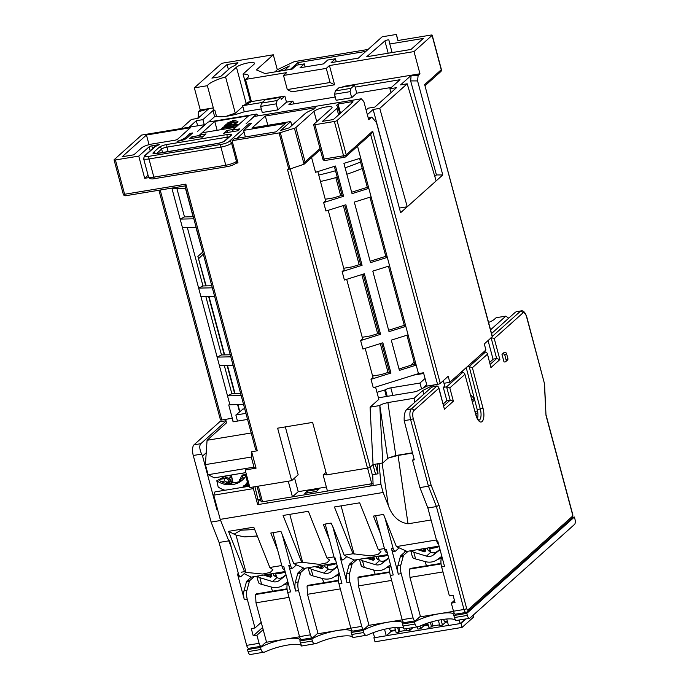 <?xml version="1.0" encoding="UTF-8"?>
<svg xmlns="http://www.w3.org/2000/svg" width="689" height="689" viewBox="0 0 689 689"><rect width="100%" height="100%" fill="white"/><g stroke="black" fill="none" stroke-linecap="round" stroke-linejoin="round"><path stroke-width="1.03" d="M404.701 550.761L404.96 551.734L439.091 546.101L407.001 551.398L396.373 546.592L436.438 539.978M399.06 547.936L395.615 551.019A4.289 1.688 80.6 0 1 395.228 551.217A4.289 1.688 80.6 0 1 393.092 548.28L384.936 517.861L396.373 546.592M332.735 526.474L344.173 555.213L346.86 556.557L343.415 559.64A4.289 1.688 80.6 0 1 343.036 559.838A4.289 1.688 80.6 0 1 340.891 556.901L332.735 526.474L331.082 523.08L323.305 524.363L329.333 539.513M293.729 563.542L296.416 564.885L292.971 567.969A4.289 1.688 80.6 0 1 292.584 568.167A4.289 1.688 80.6 0 1 290.448 565.23L282.292 534.81L293.729 563.542L301.696 562.224L283.084 515.458L308.353 511.29L326.974 558.047L333.984 556.893M282.292 534.81L280.923 531.365L270.811 533.036L277.77 550.528M241.236 572.206L244.543 571.663L228.498 531.348L253.767 527.171L269.821 567.486L281.792 565.514M254.06 486.847L253.388 488.622L213.728 495.167L220.213 519.377L231.358 547.376M220.213 519.377L383.118 492.48L388.286 505.442C392.136 516.207 398.716 522.331 408.017 523.804L430.961 520.014L431.357 521.005M384.936 517.861L383.566 514.416L373.455 516.087L380.414 533.579M344.173 555.213L353.018 553.749L334.406 506.983L359.675 502.815L378.295 549.572L384.436 548.565M368.899 624.949L364.266 629.109A4.289 1.688 80.6 0 1 363.878 629.298A4.289 1.688 80.6 0 1 361.734 626.361L349.883 582.119L346.963 582.601L340.116 557.031A4.289 1.688 -99.4 0 0 342.252 559.968L343.036 559.838M325.191 524.053L334.286 557.987L335.061 557.866L341.908 583.437L338.997 583.91L350.847 628.161A4.289 1.688 -99.4 0 0 352.992 631.098L363.878 629.298M353.018 553.749L370.777 555.911L378.252 554.326L380.991 551.648L378.295 549.572M346.722 556.678L354.516 560.062L387.769 554.576M353.603 560.071L354.516 560.062M375.634 515.725L384.729 549.658A4.289 1.688 -99.4 0 0 386.873 552.595L387.227 552.535M420.385 616.328L415.588 620.634A4.289 1.688 80.6 0 1 415.2 620.823A4.289 1.688 80.6 0 1 413.055 617.887L401.205 573.644L398.285 574.126L391.438 548.556A4.289 1.688 -99.4 0 0 393.574 551.493L395.228 551.217M384.729 549.658L386.383 549.391L393.23 574.962L390.318 575.436L402.169 619.687A4.289 1.688 -99.4 0 0 404.314 622.623L415.2 620.823M371.638 483.764L372.163 485.736M430.961 520.014L430.806 518.963M383.118 492.48L380.931 484.289L379.131 463.878L379.561 463.49L373.05 464.567L370.165 467.151A2.145 0.482 165 0 1 367.495 468.115L326.672 474.859L312.617 422.4L277.624 428.179L291.68 480.638L249.883 487.536L245.172 469.967L256.058 468.167L251.649 451.717L257.29 450.787L255.619 449.486L185.031 185.935M412.47 453.069L398.053 455.446L388.407 458.021L395.822 455.532L412.392 452.794M375.565 387.072L378.847 399.327L370.079 407.173L379.803 405.537C380.759 404.589 383.454 403.608 387.898 402.574L414.149 398.242L414.752 402.324M379.561 463.49L382.774 462.956L379.803 405.537L387.735 458.512L382.774 462.956M388.407 458.021L387.735 458.512M253.388 488.622L257.677 504.641L373.154 485.573L372.689 474.678L378.028 473.799L377.184 464.197L377.615 463.809M380.931 484.289L373.154 485.573M249.521 486.193L214.968 491.894L213.728 495.167M244.182 573.679L250.96 577.02M285.125 571.525L251.873 577.012M244.543 571.663L246.016 572.404L262.716 574.032L270.191 572.447L272.93 569.76L269.821 567.486M228.498 531.348L236.034 535.12L234.734 533.777L240.952 530.203L254.697 529.496M246.016 572.404L236.034 535.12L244.586 536.895L257.298 536.033M254.939 486.701L259.021 504.417M272.99 532.675L282.085 566.608A4.289 1.688 -99.4 0 0 284.23 569.545L284.583 569.484M245.758 572.266L240.969 576.555A4.289 1.688 80.6 0 1 240.582 576.753L239.608 576.917A4.289 1.688 -99.4 0 1 237.472 573.98L244.319 599.551A8.569 3.376 -99.4 0 1 243.984 590.895L246.404 582.016A4.289 1.688 -99.4 0 1 246.938 581.008L251.287 577.115M229.575 540.727L238.446 573.816A4.289 1.688 80.6 0 0 240.582 576.753M296.416 564.885L304.357 568.347L336.447 563.051M307.234 491.128L304.779 493.333L316.44 491.403L318.895 489.207L307.234 491.128L307.69 492.85M335.844 560.786A4.289 1.688 -99.4 0 1 334.286 557.987M302.058 567.71L302.316 568.683L304.357 568.347M301.696 562.224L319.455 564.386L326.93 562.801L329.669 560.123L326.974 558.047M292.584 568.167L290.93 568.442A4.289 1.688 -99.4 0 1 288.794 565.505L295.641 591.076A8.569 3.376 -99.4 0 1 295.305 582.42L297.726 573.541A4.289 1.688 -99.4 0 1 298.259 572.533L301.179 572.051L305.528 568.158M317.905 633.131L312.944 637.583A4.289 1.688 80.6 0 1 312.556 637.773A4.289 1.688 80.6 0 1 310.412 634.836L298.561 590.594A8.569 3.376 -99.4 0 1 298.225 581.938L300.645 573.059A4.289 1.688 -99.4 0 1 301.179 572.051M282.085 566.608L283.739 566.341L290.586 591.911L287.675 592.385L299.526 636.636A4.289 1.688 -99.4 0 0 301.67 639.573L312.556 637.773M260.864 500.576L258.237 501.015M302.617 568.64L298.259 572.533M453.534 611.358L420.514 616.81L409.955 577.391L442.967 571.939M402.212 619.833L369.003 625.319L358.435 585.9L358.004 577.615L389.733 572.378M338.411 580.853L307.07 586.02L307.501 594.306L318.068 633.725L350.89 628.308M287.037 588.802L256.282 593.884L255.559 594.529L255.989 602.815L266.548 642.234L299.569 636.782M248.996 648.271L247.515 649.598L260.502 647.453A22.289 4.978 165 0 1 285.952 639.03A22.289 4.978 165 0 1 299.973 639.986A22.289 4.978 165 0 1 299.844 640.959L301.558 645.938M263.181 629.643L256.928 635.241L259.09 643.311A4.289 1.688 80.6 0 0 261.234 646.248A4.289 1.688 80.6 0 0 261.622 646.058L266.419 641.752M572.413 517.361L574.385 517.034L466.797 613.391L453.81 615.535L455.524 620.513M299.844 640.959L311.824 638.979A22.289 4.978 165 0 1 337.274 630.556A22.289 4.978 165 0 1 351.295 631.512A22.289 4.978 165 0 1 351.166 632.485L363.146 630.504A22.289 4.978 165 0 1 388.596 622.081A22.289 4.978 165 0 1 402.617 623.037A22.289 4.978 165 0 1 402.488 624.01L414.468 622.029A22.289 4.978 165 0 1 439.918 613.606A22.289 4.978 165 0 1 453.939 614.562A22.289 4.978 165 0 1 453.81 615.535M437.033 385.918L411.333 408.939A8.569 3.376 80.6 0 0 410.61 419.592L404.193 420.652C403.961 415.424 404.719 411.789 406.467 409.74L431.116 387.666L433.398 386.512L437.033 385.918L438.704 387.209L438.798 388.26L413.813 410.635A6.434 2.532 80.6 0 0 413.271 418.628L431.047 484.961L439.014 505.347L466.66 608.508A2.145 0.482 165 0 1 463.99 609.481A4.289 1.688 80.6 0 0 466.134 612.418L455.636 614.149A4.289 1.688 -99.4 0 1 453.491 611.212L451.329 603.142L454.439 600.352M401.205 573.644A8.569 3.376 -99.4 0 1 400.869 564.989L403.289 556.109A4.289 1.688 -99.4 0 1 403.823 555.101L408.172 551.209M390.318 575.436A8.569 3.376 -99.4 0 1 389.983 566.789L390.517 564.816M349.883 582.119A8.569 3.376 -99.4 0 1 349.547 573.463L351.967 564.584A4.289 1.688 -99.4 0 1 352.501 563.576L356.85 559.683M338.997 583.91A8.569 3.376 -99.4 0 1 338.661 575.263L339.195 573.291M261.234 646.248L248.798 648.306A4.289 1.688 -99.4 0 1 246.653 645.369L219.076 542.458L228.765 540.856M247.515 649.598L248.057 651.613A4.289 1.688 -99.4 0 0 250.202 654.55L264.921 651.992C263.009 652.681 261.717 651.837 261.045 649.469L248.057 651.613M226.001 420.764L219.696 421.806L193.988 444.827A8.569 3.376 -99.4 0 0 193.264 455.481L211.11 522.073L219.076 542.458M260.502 647.453L261.045 649.469M301.584 646.024L316.242 643.517C314.33 644.206 313.039 643.362 312.367 640.994L300.387 642.975M301.265 645.49A22.289 4.978 -15 0 0 286.521 645.266A22.289 4.978 -15 0 0 264.921 651.992M311.824 638.979L312.367 640.994M352.906 637.549L367.564 635.043C365.652 635.732 364.36 634.888 363.689 632.519L351.709 634.5L352.88 637.463M352.587 637.015A22.289 4.978 -15 0 0 337.843 636.791A22.289 4.978 -15 0 0 316.242 643.517M351.166 632.485L351.709 634.5M363.146 630.504L363.689 632.519M404.228 629.074L418.886 626.568C416.974 627.257 415.682 626.413 415.011 624.045L403.031 626.025L404.202 628.988M403.909 628.54A22.289 4.978 -15 0 0 389.164 628.316A22.289 4.978 -15 0 0 367.564 635.043M402.488 624.01L403.031 626.025M414.468 622.029L415.011 624.045M455.55 620.6L469.485 618.343A4.289 1.688 80.6 0 0 469.864 618.145L574.566 524.381A4.289 1.688 80.6 0 0 574.927 519.05L574.385 517.034M455.231 620.066A22.289 4.978 -15 0 0 440.486 619.842A22.289 4.978 -15 0 0 418.886 626.568M466.797 613.391L467.34 615.406A4.289 1.688 80.6 0 0 469.485 618.343M256.928 635.241L253.233 635.852L262.595 627.472M253.233 635.852L251.287 628.583L254.982 627.98L247.239 599.068A8.569 3.376 -99.4 0 1 246.903 590.413L249.323 581.533A4.289 1.688 -99.4 0 1 249.857 580.526L254.207 576.633M211.11 522.073L220.661 520.496M217.491 509.214L216.828 509.326L202.557 456.058L201.627 454.103L193.264 455.481M217.388 508.826L216.828 509.326M475.065 411.367L477.529 410.963M477.761 412.349L475.815 414.089M470.449 394.539L474.023 398.475L472.017 400.266M474.023 398.475L474.454 400.094L472.465 401.876M460.726 372.551L462.991 372.181L446.601 386.856L449.805 387.907L453.379 401.222L450.167 400.171L446.868 400.722L443.208 403.995M443.285 380.664L444.741 386.107L443.294 387.399L446.601 386.856L450.167 400.171L443.725 405.942M443.294 387.399L446.868 400.722M492.239 336.818L424.657 84.592L492.368 336.585A2.145 0.482 165 0 1 492.239 336.818L484.298 343.932L485.917 349.986L449.814 382.317L448.194 376.272L440.254 383.385A2.145 0.482 165 0 1 437.584 384.35L433.7 384.987L434.079 386.408M501.988 354.413L503.96 361.777A1.714 1.533 -131.8 0 0 506.148 360.097L504.848 355.257A1.714 1.533 -131.8 0 0 501.988 354.413M493.023 359.133L496.674 358.53L499.878 359.58L490.921 367.599L487.261 353.233L485.59 351.933L469.2 366.617L480.336 409.188A8.569 3.376 -99.4 0 1 478.95 420.212M490.921 367.599L487.261 353.233M483.325 352.312L485.59 351.933M492.54 357.315L488.062 340.564L493.074 359.331L489.707 362.354M466.935 366.987L469.2 366.617L472.396 367.676L483.006 408.224L477.227 409.697L466.22 367.625M466.66 608.508A2.145 0.844 80.6 0 0 467.917 609.886L572.189 516.5A2.145 0.844 80.6 0 0 572.37 513.839L546.007 415.45L544.336 383.144L526.637 317.095A6.434 2.532 80.6 0 0 522.848 312.987A2.145 1.912 -131.8 0 0 520.367 311.29L516.225 311.712L521.134 310.903A8.569 3.376 80.6 0 0 520.367 311.29L492.316 336.404M515.501 312.091L491.55 333.545M544.336 383.144L526.766 316.862C525.173 312.324 523.295 310.334 521.134 310.903M491.05 337.541L494.254 338.592L499.878 359.58M546.007 415.45L544.517 383.127M462.19 371.242L462.465 372.267M477.52 418.516A8.569 3.376 80.6 0 0 477.227 409.697M483.006 408.224A10.714 4.212 -99.4 0 1 482.093 421.539A10.714 4.212 -99.4 0 1 475.78 414.683L464.67 373.464L462.991 372.181M475.78 414.683L464.67 373.464M205.787 285.883L197.889 256.411L206.157 285.875M202.557 456.058L206.218 452.776M291.68 480.638L298.182 474.816L285.341 426.904M326.362 487.02L298.225 491.67L292.446 496.838L288.26 481.206M372.964 483.454A2.145 0.482 165 0 1 371.767 483.747L262.509 501.781A2.145 0.482 165 0 1 261.165 501.695L257.057 486.356M298.225 491.67L294.573 478.045M326 472.344L323.115 474.919L326.534 474.359M245.37 136.922L243.613 130.359L285.41 123.452L276.022 131.857L234.226 138.765L232.055 140.702L238.006 162.897L235.991 163.233M232.055 140.702L279.088 132.934A2.145 0.482 -15 0 0 280.302 132.65L294.436 128.24A2.145 0.482 -15 0 0 295.882 127.56L305.072 161.863L303.927 164.352L320.307 149.677M367.495 468.115L287.477 169.477L288.82 169.261L279.088 132.934M246.154 123.4A2.145 0.844 -99.4 0 1 246.343 123.297A2.145 0.844 -99.4 0 1 246.55 123.322L256.566 114.073L207.966 122.099L197.554 131.418L204.814 124.631L141.633 135.061L114.193 159.641A2.145 0.482 -15 0 0 114.073 159.874A2.145 0.482 -15 0 0 115.416 159.96L138.747 156.11L144.69 178.305L148.893 177.616M261.312 108.931L244.268 111.747A21.428 4.789 165 0 1 216.501 116.338L214.873 110.283A21.428 4.789 -15 0 1 213.116 109.008A21.428 4.789 -15 0 1 213.323 107.897L200.292 110.051L198.441 111.713L208.586 108.879L198.019 118.344L191.404 119.43L181.259 128.524M214.873 110.283L213.013 110.593L202.902 119.645L196.296 120.73L189.036 127.241M366.126 110.076L368.253 108.164L374.868 107.071L396.528 87.667L389.914 88.76L390.964 92.653M354.577 85.109L339.031 87.675L335.414 90.905L350.968 88.338L354.577 85.109L355.119 87.124L400.025 79.709L389.914 88.76M424.657 84.592L441.261 69.718A2.145 0.482 -15 0 0 441.391 69.486A2.145 2.145 0 0 1 440.745 71.639A2.145 1.912 -131.8 0 0 441.261 69.718L432.072 35.415L414.02 51.58L419.963 73.775L343.182 86.461L342.45 87.107M419.963 73.775L418.12 75.437L417.586 80.914L442.777 174.946L436.447 174.937L410.644 80.906L411.152 75.428L418.12 75.437M367.349 114.65L373.145 109.465L379.751 108.371L407.19 83.8L400.585 84.893L411.152 75.428M407.19 83.8L436.137 180.897L400.61 212.712L376.495 122.72L371.879 117.096L368.701 119.697L363.835 101.533L361.312 98.794L254.189 116.475L246.541 123.331M256.566 114.073L258.177 115.821M243.613 130.359L251.554 123.245L249.03 123.658A2.145 1.912 48.2 0 1 250.632 124.072M159.392 144.578A6.434 1.438 -15 0 0 155.326 146.516A2.145 1.912 -131.8 0 0 154.439 146.938L159.392 144.578L151.813 145.835L152.562 148.617M138.747 156.11L149.143 146.8A2.145 0.482 165 0 1 151.813 145.835M361.312 98.794L337.05 120.515L346.24 154.818A2.145 0.482 165 0 1 343.57 155.792A2.145 0.844 80.6 0 0 344.646 157.256A2.145 0.844 80.6 0 0 344.836 157.161A2.145 1.912 -131.8 0 0 346.24 154.818L372.663 131.151L371.526 133.632L345.723 156.739A2.145 2.145 0 0 1 344.646 157.256L325.199 160.468A2.145 0.844 80.6 0 1 324.131 158.995L314.942 124.7L334.38 121.488A2.145 0.482 -15 0 0 337.05 120.515M295.882 127.56L313.986 111.351A9.646 2.153 -15 0 1 324.106 107.355A9.646 2.153 -15 0 1 332.046 107.406A9.646 2.153 -15 0 1 331.478 108.466L313.719 124.373A2.145 0.482 -15 0 0 313.59 124.606A2.145 0.482 -15 0 0 314.942 124.7M190.121 133.39L192.653 132.968L186.874 138.144A6.434 1.438 165 0 1 178.873 141.047L177.082 141.34A10.714 2.394 -15 0 0 185.358 137.654L190.121 133.39L190.44 134.57M191.878 136.792L198.871 135.638L214.761 121.41L248.583 115.821L232.701 130.049L239.694 128.895L237.533 130.832L224.7 132.951L223.391 133.692L227.008 130.462L233.028 129.463L235.483 127.267L202.437 132.727L199.982 134.923L206.011 133.924L202.402 137.163L201.817 137.257L202.54 136.611L189.708 138.73L191.878 136.792L192.283 138.308M290.741 121.522L252.053 127.904L265.343 116.01L315.493 107.725L313.762 109.275A16.932 3.781 -15 0 0 305.003 113.719L289.259 127.818L280.742 130.471L290.741 121.522L291.817 125.527M146.456 135.01L190.388 127.749L177.538 139.264A2.145 0.482 165 0 1 174.868 140.229L152.321 143.958A8.569 1.912 -15 0 0 141.658 147.825L133.855 154.81L122.194 156.739L146.456 135.01L149.048 144.664M333.381 119.541L352.88 102.084A2.145 0.482 165 0 0 353.001 101.851A2.145 0.482 165 0 0 351.657 101.757L338.049 104.005L336.318 105.555A16.932 3.781 -15 0 1 337.877 106.606A16.932 3.781 -15 0 1 336.887 108.449L322.495 121.342L333.381 119.541M148.075 175.282L144.69 178.305M158.694 144.75L158.074 145.043M115.416 159.96L124.614 194.264A2.145 0.482 165 0 1 123.262 194.177A2.145 2.145 0 0 0 125.682 195.736A2.145 0.844 -99.4 0 1 124.614 194.264L185.849 184.152L185.169 185.849M200.292 110.051L194.35 87.856L221.066 63.931A2.145 0.482 -15 0 1 223.727 62.957L273.3 54.776L256.403 69.908L265.024 73.551L292.239 69.055L296.571 65.171L304.349 63.888L300.016 67.772L323.348 63.922L327.68 60.038L335.457 58.754L331.125 62.63L358.34 58.143L382.162 36.801L396.39 34.45L397.984 40.384M198.182 118.198L198.441 111.713M171.854 188.114L229.893 404.736L228.731 404.934L232.296 418.249L221.798 419.98A2.145 0.482 165 0 1 220.454 419.885L158.918 190.25M245.878 472.602L214.322 477.821L208.112 474.704L205.408 464.619L251.287 457.04L251.649 451.717M205.408 464.619L207.07 440.28L226.466 422.9L225.691 419.343M251.201 432.985L207.07 440.28M256.058 468.167L253.991 467.133L251.287 457.04M208.112 474.704L253.991 467.133M245.939 413.366L235.853 415.028L237.472 421.082M233.244 421.78L232.296 418.249L233.071 421.814L247.566 419.42M235.853 415.028L242.984 409.102M410.532 365.377A342.898 76.548 -15 0 0 414.123 362.061M376.969 392.299L385.487 389.793A4.289 0.956 165 0 1 390.818 387.855L419.98 383.041L425.053 378.494M386.348 396.502L384.763 390.439M419.98 383.041L421.539 388.88M423.124 388.079L426.68 384.548M320.471 181.474A60.003 13.392 -15 0 0 337.231 177.211M346.834 174.231A60.003 13.392 -15 0 0 362.25 168.46M318.749 175.015A60.003 13.392 -15 0 0 335.509 170.751M345.103 167.772A60.003 13.392 -15 0 0 360.519 162.01M368.038 49.453L295.443 61.442A2.145 0.482 -15 0 0 293.307 62.079L277.305 69.71L274.816 71.932M488.57 322.435A13.926 3.109 165 0 0 494.314 319.343L496.132 317.715L505.847 316.113L490.551 329.816M505.847 316.113L508.68 318.197M436.137 180.897L442.777 174.946M449.814 382.317L443.983 383.282M432.072 35.415A2.145 0.482 -15 0 0 432.201 35.182A2.145 0.482 -15 0 0 430.849 35.087L399.077 40.332A2.145 0.482 165 0 1 397.734 40.246A2.145 0.482 165 0 1 397.734 40.238L396.39 34.45M414.02 51.58L329.454 65.55L326.276 68.392L283.506 75.454L286.684 72.612L245.473 79.416A21.428 4.789 -15 0 0 248.565 75.721A21.428 4.789 -15 0 0 243.062 74.05L253.948 64.301A9.646 2.153 -15 0 0 254.508 63.25A9.646 2.153 -15 0 0 246.576 63.199A9.646 2.153 -15 0 0 236.448 67.195L225.57 76.935A21.428 4.789 -15 0 0 207.372 85.703L194.35 87.856M227.06 64.525L211.902 78.098L220.454 76.686L229.842 68.28A13.289 2.963 -15 0 1 234.82 65.524L237.946 62.725L227.06 64.525L228.412 69.563M389.802 43.975L388.897 40.065A2.145 0.482 165 0 1 388.897 40.065A2.145 0.482 165 0 0 387.14 40.048A2.145 0.482 165 0 0 384.893 40.927L366.694 56.756L411.023 49.444L423.296 38.446L389.802 43.975L392.101 52.562M293.652 103.91L292.894 101.085L286.478 102.144L284.858 96.09L251.416 101.61L245.473 79.416M283.506 75.454L287.296 89.579L291.843 91.861L334.613 84.799L329.454 65.55M250.581 102.118L243.062 74.05M244.268 111.747L242.64 105.693A21.428 4.789 -15 0 0 251.416 101.61M213.323 107.897L207.372 85.703M242.855 106.494L235.302 113.254L225.57 76.935M235.302 113.254A21.428 4.789 -15 0 0 226.431 116.252M250.365 101.283A9.646 2.153 -15 0 0 246.18 103.514L244.552 104.969M198.82 258.487L203.281 254.163M202.842 252.518L195.909 227.292M226.07 421.074L200.792 443.699C199.207 445.723 199.483 449.185 201.627 454.103M229.893 404.736L243.553 404.452M205.813 296.477L221.479 354.956L230.238 354.775M224.304 365.489L231.866 393.695L240.625 393.514M187.322 227.473L202.988 285.944L211.747 285.763M176.944 188.726L184.497 216.932L193.256 216.751M231.866 393.695L227.516 395.856L241.176 395.581M219.403 365.592L233.063 365.308M221.479 354.956L217.138 357.117L230.789 356.833M200.912 296.58L214.572 296.296M202.988 285.944L198.647 288.105L212.298 287.821M182.421 227.568L196.081 227.292M184.497 216.932L180.156 219.093L193.807 218.818M172.043 188.829L185.703 188.545M290.37 69.365L297.906 62.613L365.876 51.391M298.509 64.852L297.906 62.613M198.871 135.638L199.276 137.145M217.138 130.299L214.761 121.41M231.599 123.632A6.856 6.115 -131.8 0 0 230.798 124.054M226.991 123.693L235.543 120.687L237.972 121.6L237.533 122.668L235.414 121.962M235.543 120.687L232.408 120.635M232.701 130.049L233.106 131.565M227.008 130.462L227.542 132.477M199.982 134.923L200.525 136.947M219.998 129.825L229.575 128.24M223.934 129.179L225.682 128.886M221.1 128.981L226.914 125.863L233.64 127.568M223.916 126.32L230.109 124.054L236.594 126.561M225.803 124.623L232.021 122.289L238.558 124.795M225.363 127.586L231.676 127.896M224.476 127.689L229.85 125.364L235.672 127.387M225.243 127.594L230.763 123.693L237.636 125.622M237.972 121.6L237.533 122.668L231.392 122.28M311.583 157.497L315.545 172.284L335.483 166.023L343.596 196.287L342.063 195.237L334.337 166.385M317.818 171.57L325.647 200.766L323.649 202.549L343.596 196.287M325.242 199.25L333.769 197.846L342.063 195.237M357.522 146.171L360.717 158.1L343.923 163.371L352.036 193.635L368.83 188.364L371.104 196.839L354.31 202.11L370.527 262.647L387.321 257.376L389.595 265.851L372.801 271.121L389.018 331.659L405.812 326.379L408.086 334.854L391.292 340.133L399.405 370.398L416.19 365.127L418.464 373.602L423.52 372.766L427.085 386.081L433.7 384.987L422.813 390.482L414.149 398.242M365.187 348.333L373.007 377.529L371.018 379.312L373.283 387.786L418.464 373.602M371.018 379.312L390.956 373.05L382.851 342.786L362.905 349.047L360.631 340.573L380.578 334.311L364.352 273.774L344.414 280.035L342.14 271.561L362.087 265.299L345.861 204.762L325.923 211.023L323.649 202.549M294.436 128.24L304.073 164.215L290.035 168.969A2.145 0.482 165 0 1 288.82 169.261M399.026 368.985L414.666 364.076L416.19 365.127L408.086 334.854M388.639 330.246L404.288 325.329L405.812 326.379L389.595 265.851M370.148 261.234L385.797 256.325L387.321 257.376L371.104 196.839M351.657 192.222L367.306 187.313L368.83 188.364L360.717 158.1M378.442 397.811L416.199 391.576L427.085 386.081M422.813 390.482L423.813 394.211M404.193 420.652L414.287 459.864L412.539 460.157L414.011 458.831M438.704 387.209L444.422 409.24L438.798 388.26M431.047 484.961L428.446 486.184L419.894 487.597L412.539 460.157M439.014 505.347L436.421 506.57L427.86 507.982L419.894 487.597M451.329 603.142L455.024 602.53L453.078 595.27L449.383 595.873L441.64 566.961A8.569 3.376 -99.4 0 1 441.304 558.314L441.838 556.342M427.86 507.982L436.731 541.072L437.704 540.917L444.551 566.487L441.64 566.961M441.003 563.378L410.248 568.459L409.524 569.105L409.955 577.391M409.524 569.105L441.055 563.903M405.261 551.691L400.903 555.584L403.823 555.101M403.289 556.109L400.369 556.591A4.289 1.688 -99.4 0 1 400.903 555.584M400.369 556.591L397.949 565.471A8.569 3.376 -99.4 0 0 398.285 574.126M353.939 560.166L349.581 564.058L352.501 563.576M351.967 564.584L349.047 565.066A4.289 1.688 -99.4 0 1 349.581 564.058M349.047 565.066L346.627 573.946A8.569 3.376 -99.4 0 0 346.963 582.601M379.131 463.878L377.184 464.197M373.05 464.567L370.079 407.173M328.205 210.309L344.138 269.778L342.14 271.561M346.696 279.321L362.629 338.79L360.631 340.573M343.733 268.262L352.26 266.858L360.554 264.249L344.715 205.124M362.087 265.299L360.554 264.249M372.603 376.013L381.138 374.609L389.431 372L381.697 343.148M362.225 337.274L370.751 335.862L379.045 333.261L363.206 274.136M367.306 187.313L359.572 158.453M385.797 256.325L369.95 197.2M404.288 325.329L388.441 266.212M414.666 364.076L406.932 335.216M278.003 71.406L289.397 65.972L284.54 70.33M336.266 61.786L335.457 58.754M305.158 66.919L304.349 63.888M273.3 54.776L277.305 69.71M380.578 334.311L379.045 333.261M390.956 373.05L389.431 372M372.973 464.636L375.539 474.204M323.115 474.919L327.439 491.059M266.204 501.17L267.754 502.97M369.235 484.16L370.785 485.96M438.523 543.974A4.289 1.688 -99.4 0 1 436.731 541.072M410.928 550.752L413.805 552.251L426.474 556.118A8.569 7.648 -131.8 0 0 433.355 554.981L440.064 549.719M439.944 549.279L437.782 551.011C435.233 552.991 432.976 553.362 431.013 552.13L427.507 549.719L427.585 548.005M428.834 550.959A8.569 1.912 165 0 1 429.221 550.528A8.569 1.912 -15 0 1 430.074 549.908M441.821 556.29L437.248 559.64A15.856 14.142 48.2 0 1 425.302 561.613L415.605 558.96C413.012 558.193 412.039 557.358 412.668 556.471M417.534 549.658L424.648 551.837L425.871 550.735L425.432 549.279L424.174 548.565M423.029 548.754L423.735 548.969L424.648 551.837M439.22 546.566A6.856 1.533 165 0 1 429.755 548.022L429.221 547.729M441.279 558.391A15.003 3.35 165 0 1 437.627 559.365M335.121 96.494L334.346 97.192L288.855 104.702L292.894 101.085M277.813 109.904L262.259 112.471L260.64 106.416L276.194 103.85L277.813 109.904L286.478 102.144M391.369 87.46L356.738 93.179L351.691 97.7L336.137 100.275L334.509 94.221L335.414 90.905M216.501 116.338L214.632 116.639L208.681 121.979M262.268 102.454L242.64 105.693M284.858 96.09L281.25 99.319L280.707 97.304L265.153 99.871L261.544 103.109L277.099 100.534L280.707 97.304M276.194 103.85L277.099 100.534M260.64 106.416L261.544 103.109M355.119 87.124L356.738 93.179M334.509 94.221L350.064 91.654L351.691 97.7M350.064 91.654L350.968 88.338M196.296 120.73L197.657 125.811M202.902 119.645L204.263 124.726M213.013 110.593L214.632 116.639M229.937 125.389A6.856 6.115 -131.8 0 0 228.92 125.82M326.276 68.392L330.065 82.516L334.613 84.799M330.065 82.516L287.296 89.579M399.379 208.138L373.145 109.465M399.474 208.052L407.251 206.769L379.751 108.371M436.447 174.937L434.802 176.418M260.511 499.267L257.927 499.689M192.653 132.968A2.145 1.912 -131.8 0 0 191.766 133.39L185.987 138.567A2.145 1.912 -131.8 0 1 186.874 138.144M265.343 116.01L267.832 125.303M338.049 104.005L340.504 113.168M503.719 352.863A1.714 1.533 48.2 0 1 506.579 353.698L507.879 358.547A1.714 1.533 48.2 0 1 507.466 360.08L505.735 361.63M459.193 620.04L460.14 623.571L448.479 625.5L446.739 619.006M384.531 629.272L386.271 635.775L374.601 637.695L373.249 632.64M465.187 619.049L460.14 623.571M465.971 618.92L461.001 623.364L462.086 627.403L473.636 617.06L473.145 615.208M460.226 623.493L461.001 623.364M391.361 631.21L386.357 635.697L448.461 625.44M417.379 626.947L417.956 629.117L420.678 628.661L419.98 626.051M423.821 625.853L420.678 628.661M431.805 621.831L432.907 625.948L439.556 624.854M438.325 620.255L439.737 625.517L442.459 625.069L441.029 619.747M445.594 622.253L442.459 625.069M427.705 623.071L428.851 627.317L431.572 626.869L430.332 622.253M432.847 625.724L431.572 626.869M406.493 628.738L407.07 630.909L409.791 630.461L409.214 628.29M412.9 627.688L409.791 630.461M394.797 627.533L396.184 632.709L398.905 632.261L397.596 627.36M398.776 627.352L399.861 631.408L398.905 632.261M399.861 631.408L406.898 630.246M374.48 637.239L373.912 637.747L374.997 641.786L462.086 627.403M373.912 637.747L374.583 637.635M389.164 628.316L390.482 630.719A2.575 1.008 80.6 0 0 391.24 631.227L395.598 630.513M390.482 630.719L395.434 629.901M422.684 624.889L422.943 625.354L428.093 624.51M422.943 625.354A2.575 1.008 80.6 0 0 423.701 625.87L428.257 625.121M443.415 619.377L444.715 621.762A2.575 1.008 80.6 0 0 445.473 622.279L447.523 621.934M444.715 621.762L447.359 621.323M254.982 627.98L261.234 622.382M287.675 592.385A8.569 3.376 -99.4 0 1 287.339 583.738L287.873 581.766M287.089 589.328L255.559 594.529M255.989 602.815L289.001 597.363M338.359 580.327L307.794 585.374L307.07 586.02M307.501 594.306L340.323 588.888M389.681 571.853L358.728 576.969L358.004 577.615M391.645 580.414L358.435 585.9M308.284 567.702L311.161 569.2L323.83 573.067A8.569 7.648 -131.8 0 0 330.711 571.93L337.421 566.668M337.3 566.229L335.138 567.96C332.589 569.941 330.332 570.311 328.369 569.08L324.863 566.668L324.941 564.954M314.89 566.608L322.004 568.787L321.763 567.882L316.647 566.324M320.385 565.703L321.642 567.245L322.788 566.229L323.227 567.684L322.004 568.787M311.161 569.2L312.961 575.909C310.369 575.143 309.395 574.307 310.024 573.42M312.961 575.909L322.659 578.562A15.856 14.142 -131.8 0 0 334.604 576.59L339.177 573.239M326.19 567.908A8.569 1.912 -15 0 1 326.577 567.478A8.569 1.912 165 0 1 327.43 566.858M321.642 567.245L321.763 567.882M322.788 566.229L321.53 565.514M326.577 564.679L327.111 564.971A6.856 1.533 -15 0 0 336.577 563.516M334.983 576.314A15.003 3.35 -15 0 0 338.635 575.341M257.273 535.973L244.586 536.895M256.963 576.176L259.839 577.675L272.508 581.542A8.569 7.648 -131.8 0 0 279.389 580.405L286.099 575.143M285.978 574.704L283.816 576.435C281.267 578.415 279.011 578.786 277.047 577.554L273.542 575.143L273.619 573.429M274.868 576.383A8.569 1.912 165 0 1 275.255 575.952A8.569 1.912 -15 0 1 276.108 575.332M287.856 581.714L283.282 585.064A15.856 14.142 48.2 0 1 271.337 587.037L261.639 584.384C259.047 583.617 258.074 582.782 258.702 581.895M263.568 575.082L270.682 577.261L271.905 576.159L271.466 574.704L270.209 573.989M269.063 574.178L269.769 574.393L270.682 577.261M285.255 571.991A6.856 1.533 165 0 1 275.789 573.446L275.255 573.153M287.313 583.816A15.003 3.35 165 0 1 283.661 584.789M359.606 559.227L362.483 560.725L375.152 564.592A8.569 7.648 -131.8 0 0 382.033 563.456L388.742 558.193M388.622 557.754L386.46 559.485C383.911 561.466 381.654 561.836 379.691 560.605L376.185 558.193L376.263 556.479M377.512 559.434A8.569 1.912 165 0 1 377.899 559.003A8.569 1.912 -15 0 1 378.752 558.383M390.499 564.765L385.926 568.115A15.856 14.142 48.2 0 1 373.981 570.087L364.283 567.435C361.691 566.668 360.717 565.833 361.346 564.946M366.212 558.133L373.326 560.312L374.549 559.21L374.11 557.754L372.852 557.039M371.707 557.229L372.413 557.444L373.326 560.312M387.898 555.041A6.856 1.533 165 0 1 378.433 556.497L377.899 556.204M389.957 566.866A15.003 3.35 165 0 1 386.305 567.839M248.307 481.663L247.351 482.197L245.964 475.97L246.679 475.574M239.91 481.912L238.627 482.24A2.145 1.955 -119.2 0 0 238.764 482.171L239.574 480.543A2.145 0.431 -2.3 0 0 240.935 480.888L240.909 480.095A2.145 1.955 60.8 0 1 242.442 478.097L244.681 477.727M239.307 482.188L237.498 483.196A23.305 21.213 -119.2 0 0 239.1 482.395A23.305 21.213 -119.2 0 0 245.964 475.97M224.967 490.249A23.305 21.213 -119.2 0 1 218.189 487.011L216.802 480.784A23.305 21.213 -119.2 0 0 227.783 484.798L229.032 484.737A16.881 15.365 -119.2 0 0 236.31 483.532L237.498 483.196M242.45 487.356A23.305 21.213 -119.2 0 0 247.351 482.197M216.802 480.784L219.128 479.492C218.542 479.656 219.223 480.362 221.178 481.602A23.305 21.213 -119.2 0 0 227.163 483.644A4.289 3.901 60.8 0 1 226.948 483.196L230.944 481.249L230.634 480.5C229.678 478.545 228.137 477.658 226.018 477.839A2.145 0.844 -99.4 0 1 226.164 477.847M229.032 484.737L231.358 483.437L227.163 483.644M229.592 483.79L227.783 484.798M226.948 483.196L226.638 482.446A2.145 1.955 -119.2 0 0 224.356 481.077A2.145 0.844 -99.4 0 1 224.666 478.571L225.906 477.882L220.368 478.795L225.019 476.202L230.557 475.289A2.145 0.844 80.6 0 0 230.247 477.796A2.145 1.955 60.8 0 1 232.098 478.493M226.638 482.446L229.239 481.31L229.549 482.05A2.145 1.955 60.8 0 0 231.358 483.437L232.589 482.748A2.145 1.955 60.8 0 1 230.789 481.361L230.471 480.612A4.289 3.901 -119.2 0 0 225.906 477.882A2.145 0.844 -99.4 0 1 226.018 477.839L220.368 478.795L219.128 479.492L224.666 478.571A4.289 3.901 -119.2 0 1 229.239 481.31L230.634 480.5M225.406 475.987L225.019 476.202L226.19 477.821M230.126 479.596A23.305 21.213 -119.2 0 0 232.494 480.25M232.693 481.137L231.78 481.973M232.219 481.344L233.106 482.739L234.131 482.808L239.591 481.645M232.865 482.722L234.131 482.808A16.881 15.365 60.8 0 1 232.589 482.748A2.145 0.749 -84.8 0 1 232.77 482.705A2.145 0.749 -84.8 0 1 232.865 482.722M248.91 483.911L248.393 484.212A23.305 21.213 60.8 0 0 248.91 483.911L248.72 484.022M243.751 485.814L244.027 486.641L242.855 487.295M236.31 483.532L238.876 482.102M249.297 485.34A13.289 1.714 -12.6 0 0 245.594 485.814M340.891 556.901L340.116 557.031M361.734 626.361L350.847 628.161M354.086 554.283L341.115 505.881M393.092 548.28L391.438 548.556M413.055 617.887L402.169 619.687M387.898 402.574L395.822 455.532M398.053 455.446L408.017 523.804M382.102 463.068L388.286 505.442M290.448 565.23L288.794 565.505M298.561 590.594L295.641 591.076M310.412 634.836L299.526 636.636M572.37 513.839A2.145 0.482 -15 0 0 572.499 513.606C573.145 515.2 572.869 516.802 571.672 518.421A2.145 1.912 48.2 0 0 572.189 516.5M467.917 609.886A2.145 1.912 48.2 0 1 467.409 611.798L571.672 518.421M413.271 418.628A2.145 0.482 165 0 1 410.61 419.592L428.446 486.184L436.421 506.57L463.99 609.481L453.491 611.212M339.677 575.1L338.661 575.263M259.09 643.311L246.653 645.369M467.34 615.406L454.352 617.551M238.446 573.816L237.472 573.98M247.239 599.068L244.319 599.551M522.848 312.987L494.254 338.592M453.379 401.222L444.422 409.24M464.765 374.515L449.805 387.907M487.356 354.284L472.396 367.676M490.232 364.3L496.674 358.53L491.119 337.825M208.612 296.425L224.278 354.895M227.103 365.428L234.656 393.634M237.584 404.581L239.514 411.755M258.323 486.15L262.509 501.781M185.849 184.152L257.29 450.787M237.378 160.537L236.448 161.364A8.569 1.912 165 0 1 225.785 165.239L153.854 177.116A8.569 1.912 165 0 1 148.462 176.746C149.255 178.795 151.408 179.407 154.93 178.58A2.145 0.844 -99.4 0 1 153.854 177.116L148.988 158.952L220.919 147.076A8.569 1.912 -15 0 0 231.582 143.209L236.448 161.364A2.145 1.912 -131.8 0 1 235.939 163.284C233.847 164.86 230.824 165.997 226.853 166.704A2.145 0.844 -99.4 0 1 225.785 165.239L220.919 147.076A2.145 0.844 80.6 0 1 221.1 144.414A6.434 1.438 -15 0 0 229.101 141.512L249.03 123.658M371.104 117.543L368.331 118.319M229.101 141.512A2.145 1.912 48.2 0 1 231.582 143.209L232.512 142.373M237.068 138.291L244.061 132.03M155.326 146.516L145.508 155.309A6.434 1.438 -15 0 0 149.168 156.291L221.1 144.414M179.278 140.978A2.145 0.844 -99.4 0 0 179.071 140.952A2.145 0.844 -99.4 0 0 178.873 141.047L177.082 141.34M159.133 147.368L153.363 152.536A6.434 1.438 -15 0 0 157.023 153.518L217.293 143.562A6.434 1.438 -15 0 0 225.286 140.659L231.065 135.483A6.434 1.438 -15 0 0 227.396 134.51L167.134 144.457A6.434 1.438 -15 0 0 159.133 147.368A2.145 1.912 -131.8 0 1 161.622 149.065L162.552 152.536M149.168 156.291A2.145 0.844 80.6 0 0 148.988 158.952A8.569 1.912 -15 0 1 143.596 158.582L148.462 176.746M227.051 166.609A2.145 0.844 -99.4 0 1 226.853 166.704L154.93 178.58A2.145 0.844 -99.4 0 0 155.12 178.485M149.143 146.8L150.202 150.736M145.508 155.309A2.145 1.912 -131.8 0 0 144.621 155.731L143.596 158.582M125.872 195.642A2.145 0.844 -99.4 0 1 125.682 195.736L185.005 185.935M221.798 419.98L160.184 190.035M244.724 408.818L242.356 409.206M423.701 373.464L413.589 375.135M387.244 396.356L385.487 389.793M392.851 395.426L390.818 387.855M388.045 372.439L380.311 343.578M377.658 333.691L361.82 274.575M359.167 264.688L343.329 205.563M340.676 195.676L335.836 177.607M372.663 131.151L440.254 383.385M197.889 256.411L202.583 252.208M193.084 216.759L185.522 188.553M200.792 443.699L193.988 444.827M228.929 137.025A4.289 0.956 -15 0 0 227.215 137.171L227.516 138.291M227.396 134.51A2.145 0.844 -99.4 0 0 227.215 137.171L166.953 147.127L168.159 151.614M167.134 144.457A2.145 0.844 -99.4 0 0 166.953 147.127A4.289 0.956 -15 0 0 161.622 149.065L156.661 153.501M217.69 143.493A2.145 0.844 80.6 0 0 217.483 143.467C220.73 142.821 223.029 142.029 224.399 141.081A2.145 1.912 48.2 0 1 225.286 140.659M224.399 141.081L230.178 135.905A2.145 1.912 48.2 0 1 231.065 135.483M155.568 153.604A2.145 1.912 -131.8 0 0 153.363 152.536M154.939 153.733L217.483 143.467A2.145 0.844 80.6 0 0 217.293 143.562M313.986 111.351L316.751 121.66M319.997 148.505L305.072 161.863M290.035 168.969L280.302 132.65M313.59 124.606L322.788 158.909A2.145 0.482 -15 0 0 324.131 158.995L343.57 155.792L334.38 121.488M370.622 134.441L437.584 384.35M413.813 410.635A2.145 1.912 -131.8 0 0 411.333 408.939L406.467 409.74M377.873 473.825L375.29 464.197M390.999 566.625L389.983 566.789M400.869 564.989L397.949 565.471M349.547 573.463L346.627 573.946M290.25 168.9L370.165 467.151M372.895 477.038L370.226 467.09M367.573 468.107L371.767 483.747M433.355 554.981L437.842 550.967M430.952 552.104L426.474 556.118M413.805 552.251L415.605 558.96M424.407 550.933L419.291 549.374M424.286 550.296L425.432 549.279M442.321 558.15L441.304 558.314M236.448 67.195L246.18 103.514M384.893 40.927L388.183 53.208M410.644 80.906L417.586 80.914M197.907 117.19L199.931 116.63M185.66 138.79L185.358 137.654M351.657 101.757L351.958 102.902M336.887 108.449L338.6 114.865M507.879 358.547L506.148 360.097M506.579 353.698L504.848 355.257M246.938 581.008L249.857 580.526M246.903 590.413L243.984 590.895M249.323 581.533L246.404 582.016M288.355 583.574L287.339 583.738M298.225 581.938L295.305 582.42M300.645 573.059L297.726 573.541M302.764 562.758L289.793 514.356M330.711 571.93L335.198 567.917M328.308 569.054L323.83 573.067M279.389 580.405L283.877 576.392M276.987 577.528L272.508 581.542M259.839 577.675L261.639 584.384M270.441 576.357L265.325 574.798M270.321 575.72L271.466 574.704M382.033 563.456L386.52 559.442M379.63 560.579L375.152 564.592M362.483 560.725L364.283 567.435M373.085 559.408L367.969 557.849M372.964 558.77L374.11 557.754M246.386 474.497L243.992 474.893A4.289 3.901 -119.2 0 0 242.829 475.307L241.589 475.996A4.289 3.901 60.8 0 1 242.752 475.591L246.516 474.971M246.386 474.48L244.104 474.859A2.145 0.844 -99.4 0 0 243.992 474.893L242.752 475.591A2.145 0.844 80.6 0 0 242.442 478.097M242.829 475.307L244.104 474.859A2.145 0.844 -99.4 0 1 244.225 474.859M239.686 479.578A2.145 0.431 -2.3 0 0 239.539 479.751A2.145 0.431 -2.3 0 0 240.909 480.095M228.283 478.123L230.247 477.796M231.375 475.246A4.289 3.901 60.8 0 0 230.557 475.289L230.944 475.074M248.393 484.212L244.027 486.641A23.305 21.213 -119.2 0 0 244.362 486.46A23.305 21.213 -119.2 0 0 248.703 483.153M248.436 482.136A23.305 21.213 60.8 0 1 242.821 487.295L248.436 482.154M224.356 481.077L221.178 481.602M467.409 611.798L466.134 612.418M572.499 513.606L546.188 415.433M478.846 420.23L478.993 420.23C478.958 419.282 479.174 422.96 475.918 414.468M208.982 296.416L224.648 354.887M227.473 365.428L235.035 393.626M237.963 404.572L239.815 411.479M237.688 161.717L235.939 163.284M154.439 146.938L144.621 155.731M114.073 159.874L123.262 194.177M423.692 373.395L414.029 374.997M440.745 71.639L425.122 85.634M441.391 69.486L432.201 35.182M244.707 408.758L242.606 409.102M229.678 128.223L225.51 127.551L220.351 129.523M224.071 129.153L225.406 128.929M225.501 127.551L231.564 127.913M227.465 125.794L235.423 127.276M229.428 124.037L236.413 124.873L237.584 125.674M233.735 127.56L227.706 125.786L222.461 127.646M236.646 126.509L229.446 124.037L224.511 125.829M238.609 124.752L231.926 122.263L226.293 124.209M233.717 120.506L227.904 122.745M410.765 550.778L412.453 557.091M429.54 547.901L430.625 551.958M426.508 565.772L424.949 561.518M322.788 158.909A2.145 2.145 0 0 0 325.199 160.468M229.144 125.432L228.688 125.837M371.879 117.096L368.271 118.103M178.055 141.116L179.071 140.952C182.309 140.306 184.618 139.514 185.987 138.567M339.806 113.788L337.877 106.606M503.883 352.682L502.152 354.232M308.121 567.727L309.809 574.04M326.896 564.851L327.981 568.907M323.864 582.722L322.306 578.467M256.799 576.202L258.487 582.515M275.574 573.326L276.659 577.382M272.543 591.196L270.984 586.942M359.443 559.253L361.131 565.566M378.218 556.376L379.303 560.433M375.186 574.247L373.627 569.992M239.574 480.543L241.589 475.996M245.775 474.583L246.206 473.834M233.364 482.748L230.944 481.249M233.046 482.722L231.323 475.005M245.809 486.804L245.585 485.779M243.208 475.117L242.761 473.119"/></g></svg>
